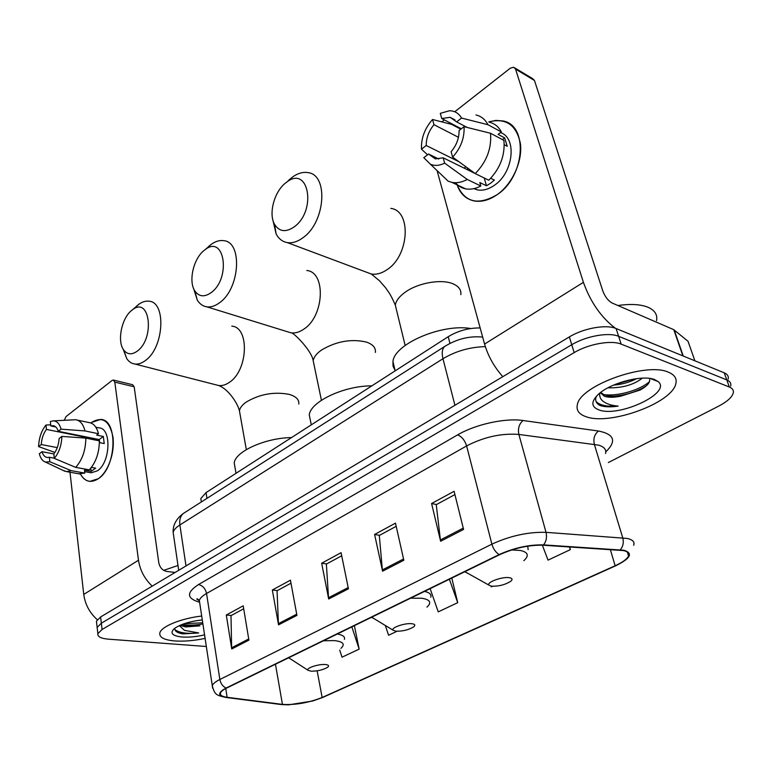 <?xml version="1.0" encoding="UTF-8"?>
<svg xmlns="http://www.w3.org/2000/svg" width="772" height="772" viewBox="0 0 772 772"><rect width="100%" height="100%" fill="white"/><g stroke="black" fill="none" stroke-linecap="round" stroke-linejoin="round"><path stroke-width="1.16" d="M201.26 501.366L200.816 498.567L206.037 492.604L448.233 336.688C458.037 330.773 468.681 327.859 480.155 327.936M728.15 379.11C728.797 376.311 727.494 374.208 724.232 372.818L616.095 328.534C606.252 324.143 583.516 328.197 569.36 336.91L100.601 616.973L96.423 621.219L96.645 623.149M608.317 462.553L718.51 406.226C726.925 401.826 731.827 397.483 733.226 393.18C733.902 390.429 732.609 388.384 729.347 387.033L621.171 344.138L618.623 336.312C608.78 331.989 585.977 336.071 571.753 344.737L101.335 623.216L97.137 627.433L97.359 629.334L97.137 627.433L101.335 623.216L571.753 344.737C585.977 336.071 608.78 331.989 618.623 336.312L726.78 379.901L618.623 336.312L616.095 328.534M730.679 386.125C731.345 383.356 730.042 381.272 726.78 379.901C730.042 381.272 731.345 383.356 730.679 386.125M668.33 372.162C645.913 361.74 579.849 385.817 577.369 404.663C576.057 410.366 579.058 414.41 586.353 416.803C609.928 425.584 671.987 403.138 675.828 383.732C677.102 378.579 674.603 374.719 668.33 372.162C645.913 361.74 579.849 385.817 577.369 404.663C576.057 410.366 579.058 414.41 586.353 416.803C609.928 425.584 671.987 403.138 675.828 383.732C677.102 378.579 674.603 374.719 668.33 372.162M201.704 616.046C181.208 618.333 161.126 626.555 159.833 632.943C159.1 637.325 164.079 639.998 174.771 640.953C183.958 641.571 194.071 640.712 205.101 638.396C194.071 640.712 183.958 641.571 174.771 640.953C164.079 639.998 159.1 637.325 159.833 632.943C161.126 626.555 181.208 618.333 201.704 616.046M623.293 550.552C627.781 551.507 629.527 553.302 628.543 555.937C627.096 559.063 622.637 562.334 615.149 565.751L322.146 697.492C308.472 702.848 295.242 705.145 282.446 704.392L227.122 697.299C222.008 696.595 219.798 695.138 220.502 692.928C221.13 691.403 223.176 689.782 226.659 688.064L499.716 554.653C514.384 548.062 528.801 544.916 542.957 545.215L623.293 550.552M623.959 550.243L543.527 544.887C529.003 544.578 514.22 547.802 499.175 554.566L226.109 688.035C217.415 692.793 217.579 695.948 226.601 697.502L281.934 704.585L288.458 704.846L312.621 701.024L322.609 697.512L615.593 565.828C630.589 558.455 633.378 553.254 623.959 550.243M621.171 344.138C611.318 339.883 588.457 343.984 574.165 352.611L102.078 629.479L97.861 633.658C97.378 636.659 100.92 638.502 108.495 639.177L206.327 646.502M231.745 648.982L226.292 615.014L243.199 605.827L248.912 640.123L231.745 648.982L231.629 647.795L248.719 638.965M382.574 571.203L374.603 534.475L395.476 523.136L403.833 560.24L382.574 571.203L382.372 569.919L403.544 558.986M440.629 541.259L431.587 503.527L454.1 491.301L463.576 529.428L440.629 541.259L440.397 539.946L463.258 528.135M278.528 624.857L272.342 590.001L290.436 580.177L296.93 615.371L278.528 624.857L278.402 623.641L296.709 614.184M328.679 598.995L321.663 563.222L341.07 552.684L348.433 588.804L328.679 598.995L328.525 597.74L348.182 587.588M339.728 650.072L342.035 657.184L359.154 649.117L354.387 625.658M491.002 586.112L491.281 586.874L492.517 586.295M542.349 545.186L548.043 560.134L570.383 549.606L569.611 546.914M385.325 625.484L388.605 635.24L397.011 631.284M430.129 588.65L438.245 611.858L457.719 602.681L451.803 578.064M321.663 563.222L326.633 563.936M341.697 555.792L326.373 564.071L328.525 597.74M272.342 590.001L277.322 590.599M290.996 583.207L277.061 590.734L278.402 623.641M431.587 503.527L436.498 504.531M454.911 494.572L436.257 504.666L440.397 539.946M374.603 534.475L379.554 535.324M396.19 526.321L379.303 535.459L382.372 569.919M226.292 615.014L231.262 615.496M243.691 608.78L231.002 615.641L231.629 647.795M457.719 602.681L449.391 579.241M570.383 549.606L569.331 546.894M359.154 649.117L351.858 626.893M656.538 320.66C657.647 314.889 654.955 310.489 648.461 307.459C641.04 304.303 630.859 303.666 617.918 305.529M600.346 392.668L604.466 396.316C608.558 397.599 614.01 397.541 620.823 396.152L609.04 396.161L603.974 394.733L600.722 392.388M642.323 378.145C633.658 384.89 622.203 388.113 607.95 387.814M636.582 378.647L635.481 379.226C628.784 382.536 621.479 384.495 613.557 385.112M596.37 396.277C594.826 400.195 595.945 403.216 599.747 405.319L600.703 405.676C605.113 407.056 610.932 407.201 618.15 406.101C611.299 405.551 606.126 403.814 602.623 400.909C600.298 398.883 599.342 396.287 599.776 393.122M654.656 379.612C642.729 374.459 610.517 382.873 598.493 394.202C590.841 401.614 591.005 406.854 598.995 409.922C618.999 417.787 672.47 392.697 658.072 381.542L654.656 379.612M620.823 396.152L640.065 390.072C646.907 386.27 650.092 382.758 649.609 379.525M618.15 406.101C607.139 406.931 599.767 405.368 596.013 401.411M649.426 381.696C640.876 389.561 618.478 396.673 603.733 394.617M646.26 385.913L642.227 388.268C632.384 393.209 621.827 395.911 610.565 396.364M634.034 379.033L615.39 384.34M488.763 121.899C505.901 117.624 516.449 124.861 520.415 143.631C522.712 161.309 512.309 183.997 497.236 194.602C478.196 205.777 464.821 202.525 457.12 184.846C460.199 193.724 465.815 199.07 473.969 200.913C481.438 202.264 489.197 200.16 497.236 194.602C525.076 176.537 528.617 124.765 502.678 120.914L495.894 120.422L488.763 121.899M615.361 328.254C601.156 317.398 590.503 302.093 583.41 282.33L515.542 69.104L513.66 67.212L510.292 68.197L454.833 111.689M502.813 376.668C494.099 366.845 488.02 355.979 484.575 344.071L437.077 170.583M441.845 121.87L444.354 119.901M514.905 67.965L532.574 78.59L534.465 80.471L602.768 290.851C605.016 296.747 608.143 300.8 612.138 303.029L673.773 329.673L688.026 341.263L688.363 342.208M461.318 128.789L441.767 118.55L450.095 117.296L456.619 121.889L467.147 127.438M490.519 133.257L464.059 126.676L459.089 130.497C459.147 138.256 456.493 145.348 451.118 151.756L452.624 157.121L475.243 173.594L488.763 180.243C500.14 168.595 505.197 155.307 503.923 140.388L490.519 133.257C491.764 148.32 486.669 161.773 475.243 173.594M500.497 132.581C517.269 137.87 513.37 172.764 494.476 185.222C488.589 189.333 482.905 190.887 477.424 189.873L473.796 188.657M490.751 178.264L494.379 180.05L490.519 183.292L486.466 185.772L479.817 182.539L480.821 186.004C475.455 188.802 470.351 189.748 465.516 188.841C461.492 188.011 458.153 185.975 455.49 182.732M475.166 173.536L443.167 157.806L444.653 163.143L467.282 179.461L480.821 186.004M467.282 179.461C461.897 182.317 456.792 183.292 451.958 182.395L448.165 181.188L440.001 173.382M460.797 129.185L451.581 124.369L432.532 119.496L433.97 124.678L458.452 137.291M464.059 126.676C464.599 137.908 460.787 148.06 452.624 157.121M444.653 163.143C439.442 165.719 434.704 166.086 430.448 164.253L423.789 157.691L428.537 154.033L438.757 159.032M458.896 161.695L426.212 145.512L421.493 149.179L427.543 154.796M421.493 149.179C421.039 138.323 424.716 128.422 432.532 119.496M443.167 157.806L435.36 158.907L428.537 154.033M426.212 145.512C426.192 137.956 428.778 131.008 433.97 124.678M504.261 144.731L507.233 146.313L504.676 137.908L498.094 134.376L501.346 131.944L487.962 124.726L461.56 118.058L456.619 121.889M489.351 122.217C494.601 123.443 498.596 126.685 501.346 131.944M475.977 114.97C481.226 116.186 485.231 119.438 487.962 124.726M441.767 118.55L440.301 113.359L449.362 110.763C454.689 110.792 458.751 113.214 461.56 118.058M467.369 167.862L467.774 169.908M504.676 137.908L502.408 139.587M484.198 178.004L486.466 185.772M465.863 166.771L464.088 168.093M285.341 183.176C274.137 191.996 268.405 213.863 274.552 224.324C279.31 231.861 285.978 232.623 294.537 226.621C316.81 210.206 308.675 165.218 286.962 181.931L285.341 183.176M288.969 179.963L292.945 176.72C298.098 173.179 303.087 171.809 307.912 172.61C328.573 174.549 325.504 221.757 303.386 237.409C297.838 241.636 292.492 243.363 287.338 242.611C282.552 241.761 278.817 238.905 276.144 234.041L272.738 219.441M491.455 586.189C498.722 586.45 505.187 584.79 510.842 581.21C512.801 579.434 512.338 578.267 509.443 577.707C502.476 576.356 486.061 582.377 488.994 585.166L491.455 586.189M470.737 328.515C441.613 323.507 394.338 344.022 392.948 361.508L393.035 366.169L395.042 370.309M204.011 250.504C193.405 258.774 188.281 281.317 194.824 290.909C199.012 296.844 204.522 297.374 211.345 292.492C231.127 277.968 224.584 234.466 205.294 249.52L204.011 250.504M208.411 246.644L211.48 244.155C215.639 241.26 219.692 240.092 223.629 240.652C242.678 241.858 240.053 288.303 219.837 302.518C215.369 305.934 211.045 307.372 206.867 306.841C202.94 306.252 199.745 304.023 197.304 300.154L193.569 288.419M395.949 631.216C402.965 631.303 408.919 629.817 413.831 626.767C415.587 625.156 414.931 624.143 411.852 623.718C405.001 622.782 390.593 627.79 393.093 630.203L395.949 631.216M371.843 385.865C344.1 385.71 310.682 401.517 309.254 414.834L310.682 421.879M131.597 310.46C121.6 318.17 116.958 341.195 123.665 349.948C127.303 354.676 131.887 355.043 137.397 351.038C155.085 338.107 149.884 296.052 132.63 309.668L131.597 310.46M136.509 306.166L138.941 304.197C142.347 301.804 145.667 300.81 148.909 301.215C166.443 301.852 164.079 347.458 145.561 360.399C141.923 363.187 138.381 364.403 134.946 364.027C131.703 363.612 128.992 361.846 126.811 358.739L123.076 349.012M311.145 671.206C317.91 671.148 323.449 669.807 327.762 667.172C329.345 665.715 328.525 664.837 325.311 664.528C318.614 663.901 305.789 668.137 307.96 670.231L311.145 671.206M291.517 437.579C265.414 437.907 235.537 451.34 234.215 462.853L235.19 468.479M91.501 422.477C102.531 415.847 109.711 420.798 113.021 437.319C114.024 447.22 112.365 456.879 108.032 466.298C105.32 471.856 102.097 475.986 98.382 478.679C90.942 483.388 84.968 481.844 80.442 474.037C82.845 478.505 86.01 480.946 89.938 481.371L98.382 478.679C116.591 467.253 118.184 419.457 100.649 419.418L91.501 422.477M152.209 586.141C144.605 578.913 140.031 570.276 138.487 560.231L114.806 382.111L113.32 380.027L112.085 380.451L66.006 416.59L64.298 420.267M97.262 619.675C89.6 612.804 85.103 604.379 83.752 594.421L69.991 472.223M113.6 380.104L132.668 384.726L134.174 386.791L158.8 562.836C159.862 567.574 162.448 570.421 166.54 571.396L175.119 572.448M55.825 426.984L50.827 425.961L53.007 425.661C55.42 425.97 57.196 427.852 58.315 431.287L99.173 439.567L99.868 442.684M85.846 438.12L61.876 436.402L59.116 438.535C58.711 444.662 56.954 449.777 53.828 453.888L54.31 458.375L75.695 467.369L89.282 469.839C95.882 462.505 99.25 452.846 99.385 440.851L85.846 438.12C85.673 450.211 82.286 459.958 75.695 467.369M95.844 427.234L98.999 427.891C111.718 427.949 110.579 462.467 97.417 470.814L91.221 472.802L89.996 472.58M91.424 467.378L95.641 468.15L91.144 471.402L84.457 470.187L84.795 473.091L78.696 473.776M54.291 458.172L49.389 457.265L49.862 461.743L71.217 470.659L84.795 473.091M71.217 470.659L66.517 471.605L62.841 470.302M61.876 436.402C61.538 445.347 59.01 452.672 54.31 458.375M49.862 461.743L45.461 462.081C42.537 461.096 40.501 458.327 39.333 453.762L42.006 451.707L53.828 453.926M57.273 447.615L41.263 444.537L38.6 446.602L54.889 452.431M38.6 446.602C38.957 437.898 41.418 430.699 45.982 425.025L46.445 429.406L87.082 437.618L87.448 437.193M50.701 424.841L45.982 425.025M49.389 457.265L47.401 457.507C44.911 457.198 43.107 455.258 42.006 451.707M41.263 444.537C41.669 438.535 43.396 433.488 46.445 429.406M99.395 442.588L104.22 443.562L103.332 436.469L96.664 435.099L98.498 433.729L84.988 430.94L61.065 429.155L58.315 431.287M77.181 420.065L89.012 422.564C93.557 423.22 96.722 426.935 98.498 433.729M53.278 420.875L75.579 419.717C80.095 420.364 83.231 424.108 84.988 430.94M50.827 425.961L50.354 421.57L52.708 420.914C56.665 420.701 59.444 423.452 61.065 429.155M92.505 439.461L93.373 438.39M87.024 437.106L87.082 437.618M103.332 436.469L99.173 439.567M90.768 468.208L91.144 471.402M179.866 625.388L185.705 626.961L199.909 625.841L185.512 625.658L181.777 624.587M174.906 628.147C174.482 630.068 175.688 631.612 178.544 632.77L183.176 633.87L198.694 632.943L184.469 630.348L179.326 625.629M202.283 619.906C189.516 621.402 180.146 624.345 174.163 628.726C169.695 633.165 172.32 635.925 182.038 637.006C188.899 637.469 196.406 636.755 204.561 634.864M177.994 565.48L163.703 570.363M198.694 632.943C187.133 634.034 179.2 632.905 174.887 629.566M202.727 622.801L184.238 623.679M182.153 633.764L179.895 633.243M202.911 623.969C195.277 625.281 188.271 625.465 181.903 624.538M449.97 343.347L448.233 336.688M206.964 498.365L206.037 492.604M569.36 336.91L574.165 352.611M724.232 372.818L729.347 387.033M100.601 616.973L102.078 629.479M502.389 376.205L502.562 376.823M485.327 346.628C469.907 347.053 455.789 351.086 442.974 358.719L454.93 405.281M446.023 345.586L444.595 346.512C442.153 348.944 441.613 353.007 442.974 358.719L179.886 524.96L186.004 565.953M185.058 512.367L183.302 513.476C180.378 516.072 179.239 519.894 179.886 524.96C176.006 527.44 173.758 529.92 173.15 532.39L173.661 535.913M615.149 565.751L610.314 549.51M226.109 688.035C222.78 686.491 220.695 683.635 219.856 679.485L491.889 544.154C510.215 535.787 528.26 531.85 546.016 532.333L627.192 538.441C632.731 539.696 634.893 541.983 633.687 545.312M605.547 453.521C606.522 449.671 604.244 446.882 598.734 445.164L518.871 434.443C501.501 433.102 484.083 436.923 466.616 445.927L206.549 593.485C202.418 595.859 200.016 598.175 199.33 600.433L199.803 603.579M620.302 549.789C623.091 546.479 623.911 542.494 622.743 537.843L594.334 444.276C593.118 438.67 594.498 434.25 598.483 431.017C614.387 434.231 616.828 441.179 605.788 451.861M199.215 602.112C186.544 598.387 186.313 592.529 198.5 584.558L457.574 434.906C461.772 436.547 464.783 440.214 466.616 445.927L491.889 544.154C493.308 548.96 495.74 552.424 499.175 554.566M212.638 688.19L212.271 685.613C213.043 683.683 215.571 681.637 219.856 679.485L206.549 593.485C205.381 588.505 202.698 585.533 198.5 584.558M226.601 697.502L225.714 697.434M457.574 434.906C475.369 424.368 505.284 417.787 523.04 420.518C519.112 423.944 517.722 428.585 518.871 434.443L546.016 532.333C547.116 537.206 546.287 541.394 543.527 544.887M281.934 704.585L281.085 704.518M523.04 420.518L598.483 431.017M227.122 697.299L225.752 688.518M282.446 704.392L275.45 664.229M322.146 697.492L317.128 670.82M605.171 406.612L614.271 405.647M484.575 344.071L583.41 282.33M682.863 355.873L673.773 329.673M534.465 80.471L515.542 69.104M674.188 329.924L683.249 356.037M694.877 360.794L688.026 341.263M396.876 311.541L395.312 305.104C396.065 300.636 399.462 296.255 405.503 291.98C418.25 282.861 441.217 278.846 452.71 283.691C458.684 286.18 461.395 289.838 460.836 294.682M365.967 272.014L371.255 273.992C376.456 274.842 381.812 273.336 387.322 269.496C409.305 255.291 411.64 210.843 390.825 208.382M523.86 560.655C529.37 555.608 528.193 552.212 520.338 550.455L511.662 549.953M528.125 549.645L527.749 546.161M464.686 571.762L468.421 573.664M314.262 365.851L313.181 360.688C313.818 357.05 316.607 353.499 321.548 350.015C336.303 341.282 351.241 338.628 366.343 342.054C372.905 344.312 375.916 347.776 375.366 352.437M287.116 331.642L290.928 332.819C295.193 333.407 299.555 332.143 304.014 329.017C324.269 316.028 326.131 272.14 306.793 270.49M426.945 607.139C431.895 602.575 430.187 599.612 421.811 598.242L410.646 598.165M430.766 597.248C431.654 594.488 429.57 592.539 424.523 591.391M371.419 617.339L373.532 618.333M240.16 414.892L239.426 410.762C239.957 407.78 242.273 404.856 246.355 401.99C259.759 394.116 273.963 391.558 288.979 394.328C296.023 396.354 299.295 399.597 298.783 404.046M215.938 384.823L218.669 385.527C222.191 385.952 225.781 384.871 229.448 382.294C248.121 370.386 249.713 327.164 231.783 326.141M340.925 648.355C345.383 644.224 343.231 641.638 334.469 640.596L323.458 640.77M344.408 639.38C345.219 636.755 342.836 634.97 337.258 634.024M288.525 657.831L289.288 658.169M83.752 594.421L138.487 560.231M134.174 386.791L114.806 382.111M201.357 501.945L200.816 498.567M96.423 621.219L97.861 633.658M482.664 337.094C469.569 335.781 456.87 338.927 444.595 346.512L183.302 513.476C176.209 518.794 172.822 525.095 173.15 532.39L178.699 570.315M628.543 555.937L627.375 552.096M199.388 600.838C196.995 599.429 196.281 598.744 197.256 598.783L199.33 600.433L212.271 685.613C214.664 695.311 216.98 695.36 226.119 697.483L281.462 704.566L288.458 704.846M650.381 378.531L658.072 381.542M640.084 390.063L642.227 388.268M636.099 378.714L635.481 379.226M450.095 117.296L454.949 119.863M474.51 188.484L477.424 189.873M451.958 182.395L465.516 188.841M430.448 164.253L448.165 181.188M274.552 224.324L276.144 234.041M405.146 345.451L395.312 305.104C390.97 295.068 389.358 293.157 385.633 287.84L379.525 280.786L371.255 273.992L287.338 242.611M392.948 361.508L395.167 370.849M488.994 585.166L464.869 571.676M286.962 181.931L292.945 176.72M194.824 290.909L197.304 300.154M321.422 400.272L313.181 360.688C311.811 350.536 292.656 331.429 290.928 332.819L206.867 306.841M309.254 414.834L311.29 424.851M393.093 630.203L371.679 617.204M205.294 249.52L211.48 244.155M123.665 349.948L126.811 358.739M246.316 449.622L239.426 410.762C237.467 402.743 227.991 388.876 218.669 385.527L134.946 364.027M234.215 462.853L236.02 473.313M307.96 670.231L288.67 657.763M132.63 309.668L138.941 304.197M53.007 425.661L53.944 425.854M84.621 471.615L91.221 472.802M66.517 471.605L80.066 474.018M45.461 462.081L64.964 471.306"/></g></svg>
